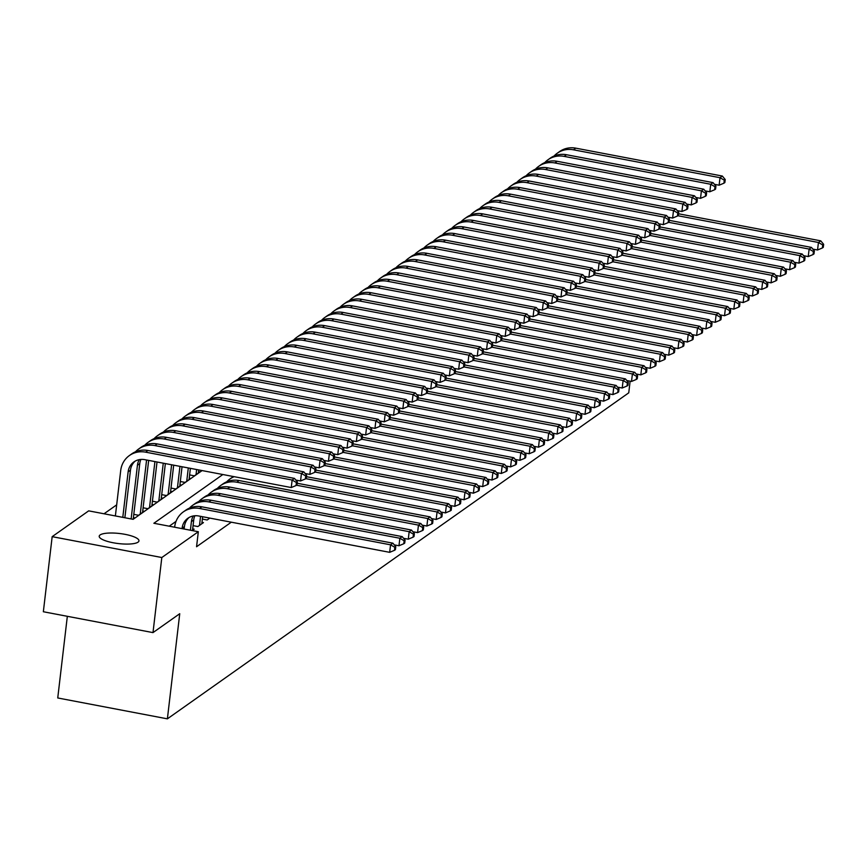 <?xml version="1.0" encoding="UTF-8"?>
<svg xmlns="http://www.w3.org/2000/svg" width="867" height="867" viewBox="0 0 867 867"><rect width="100%" height="100%" fill="white"/><g stroke="black" fill="none" stroke-linecap="round" stroke-linejoin="round"><path stroke-width="1.3" d="M138.048 542.157A20.006 5.061 -173.3 0 1 115.777 543.208A20.006 5.061 -173.3 0 1 99.217 536.218A20.006 5.061 -173.3 0 1 100.117 534.939A20.006 5.061 -173.3 0 1 122.388 533.888A20.006 5.061 -173.3 0 1 138.958 540.878A20.006 5.061 -173.3 0 1 138.048 542.157M67.333 616.307L57.742 697.968L167.385 718.841L628.748 392.838L630.125 381.177M167.385 718.841L179.74 613.717L152.993 632.607L43.35 611.744L52.172 536.662L88.683 510.858L133.128 519.322L202.109 470.575M116.687 504.843L104.029 513.784M202.369 519.062L207.17 519.983L209.814 518.108M193.07 525.64L197.86 526.551L203.442 522.606L201.989 522.335M192.192 530.561L194.143 529.184L192.68 528.903M132.922 519.279L134.873 517.902L133.42 517.621M133.8 514.359L138.601 515.269L144.182 511.335L142.719 511.053M143.098 507.791L147.899 508.701L153.481 504.757L152.018 504.475M152.408 501.213L157.198 502.134L162.779 498.189L161.327 497.907M161.706 494.645L166.507 495.556L172.089 491.611L170.626 491.34M171.005 488.067L175.806 488.988L181.387 485.043L179.924 484.761M180.303 481.499L185.105 482.41L190.686 478.465L189.223 478.194M189.613 474.921L194.403 475.842L199.984 471.897L198.532 471.615M222.852 474.531L153.871 523.267L198.326 531.731L196.56 546.741L231.305 522.194M176.023 521.392L169.228 526.193M152.993 632.607L161.815 557.524L52.172 536.662M198.326 531.731L161.815 557.524M184.14 529.022L184.433 526.54A15.628 14.555 54.8 0 1 189.114 517.48M182.048 528.632L182.103 528.187A15.628 14.555 54.8 0 1 187.901 518.238A15.628 14.555 54.8 0 1 198.684 515.984L389.673 552.333L390.551 544.823L199.573 508.474A23.442 21.838 -125.2 0 0 183.392 511.855A23.442 21.838 -125.2 0 0 174.7 526.778L174.646 527.223M394.843 547.315L394.485 550.317L395.417 549.667L395.775 546.654L394.843 547.315L390.551 544.823L392.881 543.175L201.892 506.837A23.442 21.838 -125.2 0 0 185.722 510.219L183.392 511.855M392.881 543.175L395.775 546.654M394.485 550.317L389.673 552.333M122.789 517.35L128.132 471.854A15.628 14.555 54.8 0 1 133.93 461.905A15.628 14.555 54.8 0 1 144.713 459.651L291.247 487.547L292.136 480.036L145.591 452.151A23.442 21.838 -125.2 0 0 129.421 455.533A23.442 21.838 -125.2 0 0 120.719 470.445L115.376 515.941M124.87 517.751L130.462 470.207A15.628 14.555 54.8 0 1 135.133 461.146M296.416 482.529L296.059 485.531L296.991 484.87L297.348 481.868L296.416 482.529L292.136 480.036L294.455 478.389L147.921 450.504A23.442 21.838 -125.2 0 0 131.741 453.885L129.421 455.533M294.455 478.389L297.348 481.868M296.059 485.531L291.247 487.547M192.517 530.333L193.731 519.972A15.628 14.555 54.8 0 1 194.869 515.767M190.393 530.214L191.412 521.609A15.628 14.555 54.8 0 1 193.276 515.973M394.279 544.866L398.972 545.755L399.86 538.255L208.871 501.906A23.442 21.838 -125.2 0 0 192.691 505.288A23.442 21.838 -125.2 0 0 189.472 508.116M404.141 540.748L403.794 543.75L404.716 543.089L405.073 540.087L404.141 540.748L399.86 538.255L402.18 536.608L211.201 500.259A23.442 21.838 -125.2 0 0 195.021 503.64L192.691 505.288M402.18 536.608L405.073 540.087M403.794 543.75L398.972 545.755M201.816 523.755L202.64 516.743M199.497 525.402L200.559 516.342M403.588 538.299L408.281 539.187L409.159 531.677L218.17 495.328A23.442 21.838 -125.2 0 0 202 498.709A23.442 21.838 -125.2 0 0 198.771 501.549M413.44 534.17L413.093 537.172L414.025 536.521L414.372 533.508L413.44 534.17L409.159 531.677L411.489 530.04L220.5 493.691A23.442 21.838 -125.2 0 0 204.319 497.073L202 498.709M411.489 530.04L414.372 533.508M413.093 537.172L408.281 539.187M208.795 518.834L208.904 517.935M412.887 531.72L417.58 532.62L418.458 525.109L227.479 488.76A23.442 21.838 -125.2 0 0 211.299 492.142A23.442 21.838 -125.2 0 0 208.069 494.97M422.749 527.602L422.392 530.604L423.324 529.943L423.681 526.941L422.749 527.602L418.458 525.109L420.788 523.462L229.798 487.113A23.442 21.838 -125.2 0 0 213.629 490.494L211.299 492.142M420.788 523.462L423.681 526.941M422.392 530.604L417.58 532.62M422.186 525.153L426.878 526.041L427.767 518.531L236.778 482.193A23.442 21.838 -125.2 0 0 220.597 485.563A23.442 21.838 -125.2 0 0 217.379 488.403M432.048 521.024L431.69 524.026L432.622 523.375L432.98 520.373L432.048 521.024L427.767 518.531L430.086 516.895L239.097 480.546A23.442 21.838 -125.2 0 0 222.927 483.927L220.597 485.563M430.086 516.895L432.98 520.373M431.69 524.026L426.878 526.041M131.134 518.943L137.43 465.286A15.628 14.555 54.8 0 1 139.294 459.64M133.247 519.051L139.76 463.639A15.628 14.555 54.8 0 1 140.898 459.434M295.853 480.08L300.556 480.968L301.434 473.458L154.9 445.573A23.442 21.838 -125.2 0 0 138.72 448.954A23.442 21.838 -125.2 0 0 135.49 451.794M305.715 475.95L305.368 478.952L306.3 478.302L306.647 475.3L305.715 475.95L301.434 473.458L303.753 471.821L157.22 443.937A23.442 21.838 -125.2 0 0 141.05 447.307L138.72 448.954M303.753 471.821L306.647 475.3M305.368 478.952L300.556 480.968M140.226 514.12L146.577 460.009M142.546 512.484L148.669 460.41M305.162 473.501L309.855 474.401L310.733 466.89L164.199 439.005A23.442 21.838 -125.2 0 0 148.019 442.387A23.442 21.838 -125.2 0 0 144.8 445.215M315.024 469.383L314.667 472.385L315.599 471.724L315.946 468.722L315.024 469.383L310.733 466.89L313.063 465.243L166.518 437.358A23.442 21.838 -125.2 0 0 150.349 440.739L148.019 442.387M313.063 465.243L315.946 468.722M314.667 472.385L309.855 474.401M149.525 507.553L154.922 461.602M151.855 505.905L157.014 461.992M314.461 466.934L319.154 467.822L320.042 460.312L173.498 432.427A23.442 21.838 -125.2 0 0 157.328 435.808A23.442 21.838 -125.2 0 0 154.098 438.648M324.323 462.805L323.965 465.807L324.897 465.156L325.255 462.154L324.323 462.805L320.042 460.312L322.361 458.676L175.828 430.791A23.442 21.838 -125.2 0 0 159.647 434.161L157.328 435.808M322.361 458.676L325.255 462.154M323.965 465.807L319.154 467.822M158.824 500.974L163.267 463.184M161.154 499.338L165.359 463.585M323.759 460.355L328.452 461.255L329.341 453.744L182.796 425.86A23.442 21.838 -125.2 0 0 166.627 429.241A23.442 21.838 -125.2 0 0 163.397 432.069M333.622 456.237L333.275 459.239L334.196 458.578L334.554 455.576L333.622 456.237L329.341 453.744L331.66 452.097L185.126 424.212A23.442 21.838 -125.2 0 0 168.957 427.594L166.627 429.241M331.66 452.097L334.554 455.576M333.275 459.239L328.452 461.255M431.484 518.574L436.188 519.474L437.066 511.963L296.514 485.217M441.346 514.456L441 517.458L441.932 516.797L442.278 513.795L441.346 514.456L437.066 511.963L439.385 510.316L297.186 483.255M233.461 476.547A23.442 21.838 -125.2 0 0 232.226 477.349L229.907 478.996A23.442 21.838 -125.2 0 0 226.677 481.835M234.177 476.687A23.442 21.838 -125.2 0 0 229.907 478.996M439.385 510.316L442.278 513.795M441 517.458L436.188 519.474M168.133 494.407L171.612 464.777M170.452 492.759L173.693 465.167M333.069 453.788L337.762 454.676L338.639 447.166L192.106 419.281A23.442 21.838 -125.2 0 0 175.925 422.663A23.442 21.838 -125.2 0 0 172.706 425.502M342.92 449.659L342.573 452.672L343.505 452.01L343.852 449.008L342.92 449.659L338.639 447.166L340.969 445.53L194.425 417.645A23.442 21.838 -125.2 0 0 178.255 421.026L175.925 422.663M340.969 445.53L343.852 449.008M342.573 452.672L337.762 454.676M440.794 512.007L445.486 512.896L446.364 505.385L305.813 478.638M450.656 507.878L450.298 510.88L451.23 510.23L451.577 507.228L450.656 507.878L446.364 505.385L448.694 503.749L306.485 476.687M448.694 503.749L451.577 507.228M450.298 510.88L445.486 512.896M177.432 487.828L179.957 466.359M179.762 486.192L182.037 466.76M342.367 447.209L347.06 448.109L347.938 440.599L201.404 412.714A23.442 21.838 -125.2 0 0 185.235 416.095A23.442 21.838 -125.2 0 0 182.005 418.924M352.23 443.091L351.872 446.093L352.804 445.432L353.162 442.43L352.23 443.091L347.938 440.599L350.268 438.951L203.734 411.066A23.442 21.838 -125.2 0 0 187.554 414.448L185.235 416.095M350.268 438.951L353.162 442.43M351.872 446.093L347.06 448.109M450.092 505.428L454.785 506.328L455.663 498.818L315.111 472.071M459.954 501.31L459.597 504.312L460.529 503.651L460.886 500.649L459.954 501.31L455.663 498.818L457.993 497.17L315.783 470.109M457.993 497.17L460.886 500.649M459.597 504.312L454.785 506.328M186.73 481.261L188.302 467.952M189.06 479.614L190.382 468.343M351.666 440.642L356.359 441.531L357.247 434.02L210.703 406.135A23.442 21.838 -125.2 0 0 194.533 409.517A23.442 21.838 -125.2 0 0 191.304 412.356M361.528 436.513L361.181 439.526L362.103 438.865L362.46 435.863L361.528 436.513L357.247 434.02L359.567 432.384L213.033 404.499A23.442 21.838 -125.2 0 0 196.852 407.88L194.533 409.517M359.567 432.384L362.46 435.863M361.181 439.526L356.359 441.531M459.391 498.861L464.083 499.75L464.972 492.239L324.421 465.492M469.253 494.732L468.906 497.734L469.827 497.084L470.185 494.082L469.253 494.732L464.972 492.239L467.291 490.603L325.092 463.542M467.291 490.603L470.185 494.082M468.906 497.734L464.083 499.75M196.04 474.683L196.636 469.535M198.359 473.046L198.727 469.936M360.965 434.064L365.668 434.963L366.546 427.453L220.012 399.568A23.442 21.838 -125.2 0 0 203.832 402.949A23.442 21.838 -125.2 0 0 200.602 405.778M370.827 429.945L370.48 432.947L371.412 432.286L371.759 429.284L370.827 429.945L366.546 427.453L368.876 425.805L222.331 397.92A23.442 21.838 -125.2 0 0 206.162 401.302L203.832 402.949M368.876 425.805L371.759 429.284M370.48 432.947L365.668 434.963M468.7 492.283L473.393 493.182L474.271 485.672L333.719 458.925M478.551 488.164L478.205 491.166L479.137 490.505L479.484 487.503L478.551 488.164L474.271 485.672L476.601 484.024L334.391 456.963M476.601 484.024L479.484 487.503M478.205 491.166L473.393 493.182M477.999 485.715L482.691 486.604L483.569 479.093L343.018 452.346M487.861 481.586L487.503 484.588L488.435 483.938L488.793 480.936L487.861 481.586L483.569 479.093L485.899 477.457L343.69 450.396M485.899 477.457L488.793 480.936M487.503 484.588L482.691 486.604M487.297 479.137L491.99 480.036L492.879 472.526L352.327 445.779M497.159 475.018L496.813 478.02L497.734 477.359L498.091 474.357L497.159 475.018L492.879 472.526L495.198 470.879L352.999 443.817M495.198 470.879L498.091 474.357M496.813 478.02L491.99 480.036M496.596 472.569L501.299 473.458L502.177 465.947L361.626 439.201M506.458 468.44L506.111 471.453L507.043 470.792L507.39 467.79L506.458 468.44L502.177 465.947L504.507 464.311L362.298 437.25M504.507 464.311L507.39 467.79M506.111 471.453L501.299 473.458M505.905 465.991L510.598 466.89L511.476 459.38L370.924 432.633M515.767 461.873L515.41 464.875L516.342 464.213L516.689 461.211L515.767 461.873L511.476 459.38L513.806 457.733L371.596 430.671M513.806 457.733L516.689 461.211M515.41 464.875L510.598 466.89M515.204 459.423L519.897 460.312L520.785 452.802L380.223 426.055M525.066 455.294L524.708 458.307L525.64 457.646L525.998 454.644L525.066 455.294L520.785 452.802L523.104 451.165L380.895 424.104M523.104 451.165L525.998 454.644M524.708 458.307L519.897 460.312M524.502 452.845L529.195 453.744L530.084 446.234L389.532 419.487M534.365 448.727L534.018 451.729L534.939 451.068L535.297 448.066L534.365 448.727L530.084 446.234L532.403 444.587L390.204 417.526M532.403 444.587L535.297 448.066M534.018 451.729L529.195 453.744M533.812 446.277L538.505 447.166L539.382 439.656L398.831 412.909M543.674 442.159L543.316 445.161L544.248 444.5L544.595 441.498L543.674 442.159L539.382 439.656L541.712 438.019L399.503 410.958M541.712 438.019L544.595 441.498M543.316 445.161L538.505 447.166M543.11 439.699L547.803 440.599L548.681 433.088L408.129 406.341M552.973 435.581L552.615 438.583L553.547 437.933L553.905 434.92L552.973 435.581L548.681 433.088L551.011 431.441L408.801 404.38M551.011 431.441L553.905 434.92M552.615 438.583L547.803 440.599M552.409 433.132L557.102 434.02L557.99 426.521L417.439 399.774M562.271 429.013L561.924 432.015L562.846 431.354L563.203 428.352L562.271 429.013L557.99 426.521L560.31 424.873L418.111 397.812M560.31 424.873L563.203 428.352M561.924 432.015L557.102 434.02M561.708 426.564L566.411 427.453L567.289 419.942L426.737 393.195M571.57 422.435L571.223 425.437L572.155 424.787L572.502 421.774L571.57 422.435L567.289 419.942L569.619 418.295L427.409 391.234M569.619 418.295L572.502 421.774M571.223 425.437L566.411 427.453M571.017 419.986L575.71 420.874L576.588 413.375L436.036 386.628M580.879 415.867L580.522 418.869L581.454 418.208L581.8 415.206L580.879 415.867L576.588 413.375L578.918 411.727L436.708 384.666M578.918 411.727L581.8 415.206M580.522 418.869L575.71 420.874M370.274 427.496L374.967 428.385L375.844 420.874L229.311 392.989A23.442 21.838 -125.2 0 0 213.13 396.371A23.442 21.838 -125.2 0 0 209.912 399.21M380.136 423.378L379.779 426.38L380.711 425.719L381.057 422.717L380.136 423.378L375.844 420.874L378.175 419.238L231.641 391.353A23.442 21.838 -125.2 0 0 215.46 394.734L213.13 396.371M378.175 419.238L381.057 422.717M379.779 426.38L374.967 428.385M379.573 420.918L384.265 421.817L385.154 414.307L238.609 386.422A23.442 21.838 -125.2 0 0 222.44 389.803A23.442 21.838 -125.2 0 0 219.21 392.632M389.435 416.799L389.077 419.801L390.009 419.151L390.367 416.138L389.435 416.799L385.154 414.307L387.473 412.659L240.939 384.775A23.442 21.838 -125.2 0 0 224.759 388.156L222.44 389.803M387.473 412.659L390.367 416.138M389.077 419.801L384.265 421.817M388.871 414.35L393.564 415.239L394.452 407.739L247.919 379.844A23.442 21.838 -125.2 0 0 231.738 383.225A23.442 21.838 -125.2 0 0 228.509 386.064M398.733 410.232L398.387 413.234L399.319 412.573L399.665 409.571L398.733 410.232L394.452 407.739L396.772 406.092L250.238 378.207A23.442 21.838 -125.2 0 0 234.068 381.588L231.738 383.225M396.772 406.092L399.665 409.571M398.387 413.234L393.564 415.239M398.181 407.783L402.873 408.671L403.751 401.161L257.217 373.276A23.442 21.838 -125.2 0 0 241.037 376.657A23.442 21.838 -125.2 0 0 237.818 379.486M408.043 403.654L407.685 406.656L408.617 406.005L408.964 402.992L408.043 403.654L403.751 401.161L406.081 399.514L259.536 371.629A23.442 21.838 -125.2 0 0 243.367 375.01L241.037 376.657M406.081 399.514L408.964 402.992M407.685 406.656L402.873 408.671M407.479 401.204L412.172 402.093L413.05 394.593L266.516 366.698A23.442 21.838 -125.2 0 0 250.346 370.079A23.442 21.838 -125.2 0 0 247.117 372.918M417.341 397.086L416.984 400.088L417.916 399.427L418.273 396.425L417.341 397.086L413.05 394.593L415.38 392.946L268.846 365.061A23.442 21.838 -125.2 0 0 252.665 368.442L250.346 370.079M415.38 392.946L418.273 396.425M416.984 400.088L412.172 402.093M416.778 394.637L421.47 395.525L422.359 388.015L275.814 360.13A23.442 21.838 -125.2 0 0 259.645 363.511A23.442 21.838 -125.2 0 0 256.415 366.34M426.64 390.508L426.293 393.51L427.214 392.859L427.572 389.847L426.64 390.508L422.359 388.015L424.678 386.379L278.144 358.483A23.442 21.838 -125.2 0 0 261.964 361.864L259.645 363.511M424.678 386.379L427.572 389.847M426.293 393.51L421.47 395.525M426.087 388.058L430.78 388.947L431.658 381.447L285.124 353.563A23.442 21.838 -125.2 0 0 268.943 356.933A23.442 21.838 -125.2 0 0 265.714 359.772M435.938 383.94L435.592 386.942L436.524 386.281L436.87 383.279L435.938 383.94L431.658 381.447L433.988 379.8L287.443 351.915A23.442 21.838 -125.2 0 0 271.273 355.297L268.943 356.933M433.988 379.8L436.87 383.279M435.592 386.942L430.78 388.947M435.386 381.491L440.078 382.38L440.956 374.869L294.422 346.984A23.442 21.838 -125.2 0 0 278.242 350.366A23.442 21.838 -125.2 0 0 275.023 353.194M445.248 377.362L444.89 380.364L445.822 379.713L446.18 376.712L445.248 377.362L440.956 374.869L443.286 373.233L296.752 345.337A23.442 21.838 -125.2 0 0 280.572 348.718L278.242 350.366M443.286 373.233L446.18 376.712M444.89 380.364L440.078 382.38M444.684 374.912L449.377 375.812L450.266 368.302L303.721 340.417A23.442 21.838 -125.2 0 0 287.551 343.787A23.442 21.838 -125.2 0 0 284.322 346.627M454.546 370.794L454.189 373.796L455.121 373.135L455.478 370.133L454.546 370.794L450.266 368.302L452.585 366.654L306.051 338.769A23.442 21.838 -125.2 0 0 289.871 342.151L287.551 343.787M452.585 366.654L455.478 370.133M454.189 373.796L449.377 375.812M453.983 368.345L458.676 369.234L459.564 361.723L313.03 333.838A23.442 21.838 -125.2 0 0 296.85 337.22A23.442 21.838 -125.2 0 0 293.62 340.059M463.845 364.216L463.498 367.218L464.43 366.568L464.777 363.566L463.845 364.216L459.564 361.723L461.883 360.087L315.35 332.191A23.442 21.838 -125.2 0 0 299.18 335.572L296.85 337.22M461.883 360.087L464.777 363.566M463.498 367.218L458.676 369.234M463.292 361.767L467.985 362.666L468.863 355.156L322.329 327.271A23.442 21.838 -125.2 0 0 306.149 330.652A23.442 21.838 -125.2 0 0 302.93 333.481M473.154 357.648L472.797 360.65L473.729 359.989L474.076 356.987L473.154 357.648L468.863 355.156L471.193 353.508L324.648 325.624A23.442 21.838 -125.2 0 0 308.479 329.005L306.149 330.652M471.193 353.508L474.076 356.987M472.797 360.65L467.985 362.666M472.591 355.199L477.283 356.088L478.161 348.577L331.627 320.692A23.442 21.838 -125.2 0 0 315.458 324.074A23.442 21.838 -125.2 0 0 312.228 326.913M482.453 351.07L482.095 354.072L483.027 353.422L483.385 350.42L482.453 351.07L478.161 348.577L480.491 346.941L333.958 319.056A23.442 21.838 -125.2 0 0 317.777 322.426L315.458 324.074M480.491 346.941L483.385 350.42M482.095 354.072L477.283 356.088M580.316 413.418L585.008 414.307L585.897 406.796L445.335 380.049M590.178 409.289L589.82 412.291L590.752 411.641L591.11 408.628L590.178 409.289L585.897 406.796L588.216 405.16L446.006 378.088M588.216 405.16L591.11 408.628M589.82 412.291L585.008 414.307M589.614 406.84L594.307 407.728L595.196 400.229L454.644 373.482M599.476 402.722L599.13 405.723L600.062 405.062L600.408 402.06L599.476 402.722L595.196 400.229L597.515 398.582L455.316 371.52M597.515 398.582L600.408 402.06M599.13 405.723L594.307 407.728M598.924 400.272L603.616 401.161L604.494 393.651L463.943 366.904M608.786 396.143L608.428 399.145L609.36 398.495L609.707 395.493L608.786 396.143L604.494 393.651L606.824 392.014L464.614 364.942M606.824 392.014L609.707 395.493M608.428 399.145L603.616 401.161M608.222 393.694L612.915 394.593L613.793 387.083L473.241 360.336M618.084 389.576L617.727 392.578L618.659 391.917L619.016 388.915L618.084 389.576L613.793 387.083L616.123 385.436L473.913 358.374M616.123 385.436L619.016 388.915M617.727 392.578L612.915 394.593M481.889 348.621L486.582 349.52L487.471 342.01L340.926 314.125A23.442 21.838 -125.2 0 0 324.757 317.506A23.442 21.838 -125.2 0 0 321.527 320.335M491.752 344.502L491.405 347.504L492.326 346.843L492.684 343.841L491.752 344.502L487.471 342.01L489.79 340.363L343.256 312.478A23.442 21.838 -125.2 0 0 327.076 315.859L324.757 317.506M489.79 340.363L492.684 343.841M491.405 347.504L486.582 349.52M491.199 342.053L495.891 342.942L496.769 335.431L350.235 307.547A23.442 21.838 -125.2 0 0 334.055 310.928A23.442 21.838 -125.2 0 0 330.826 313.767M501.05 337.924L500.703 340.926L501.635 340.276L501.982 337.274L501.05 337.924L496.769 335.431L499.099 333.795L352.555 305.91A23.442 21.838 -125.2 0 0 336.385 309.281L334.055 310.928M499.099 333.795L501.982 337.274M500.703 340.926L495.891 342.942M500.497 335.475L505.19 336.374L506.068 328.864L359.534 300.979A23.442 21.838 -125.2 0 0 343.354 304.36A23.442 21.838 -125.2 0 0 340.135 307.189M510.36 331.357L510.002 334.359L510.934 333.697L511.292 330.695L510.36 331.357L506.068 328.864L508.398 327.217L361.864 299.332A23.442 21.838 -125.2 0 0 345.684 302.713L343.354 304.36M508.398 327.217L511.292 330.695M510.002 334.359L505.19 336.374M509.796 328.907L514.489 329.796L515.377 322.286L368.833 294.401A23.442 21.838 -125.2 0 0 352.663 297.782A23.442 21.838 -125.2 0 0 349.434 300.621M519.658 324.778L519.3 327.791L520.233 327.13L520.59 324.128L519.658 324.778L515.377 322.286L517.697 320.649L371.163 292.764A23.442 21.838 -125.2 0 0 354.982 296.146L352.663 297.782M517.697 320.649L520.59 324.128M519.3 327.791L514.489 329.796M617.521 387.126L622.213 388.015L623.102 380.505L482.551 353.758M627.383 382.997L627.036 385.999L627.957 385.349L628.315 382.347L627.383 382.997L623.102 380.505L625.421 378.868L483.222 351.807M625.421 378.868L628.315 382.347M627.036 385.999L622.213 388.015M519.095 322.329L523.787 323.228L524.676 315.718L378.142 287.833A23.442 21.838 -125.2 0 0 361.962 291.214A23.442 21.838 -125.2 0 0 358.732 294.043M528.957 318.211L528.61 321.213L529.542 320.552L529.889 317.55L528.957 318.211L524.676 315.718L526.995 314.071L380.461 286.186A23.442 21.838 -125.2 0 0 364.292 289.567L361.962 291.214M526.995 314.071L529.889 317.55M528.61 321.213L523.787 323.228M626.83 380.548L631.523 381.447L632.401 373.937L491.849 347.19M636.681 376.43L636.335 379.432L637.267 378.771L637.613 375.769L636.681 376.43L632.401 373.937L634.731 372.29L492.521 345.229M634.731 372.29L637.613 375.769M636.335 379.432L631.523 381.447M528.404 315.761L533.097 316.65L533.974 309.14L387.441 281.255A23.442 21.838 -125.2 0 0 371.26 284.636A23.442 21.838 -125.2 0 0 368.042 287.476M538.266 311.632L537.908 314.645L538.841 313.984L539.187 310.982L538.266 311.632L533.974 309.14L536.305 307.503L389.76 279.618A23.442 21.838 -125.2 0 0 373.59 283L371.26 284.636M536.305 307.503L539.187 310.982M537.908 314.645L533.097 316.65M636.129 373.98L640.821 374.869L641.699 367.359L501.148 340.612M645.991 369.851L645.633 372.853L646.565 372.203L646.923 369.201L645.991 369.851L641.699 367.359L644.029 365.722L501.82 338.661M644.029 365.722L646.923 369.201M645.633 372.853L640.821 374.869M537.703 309.183L542.395 310.083L543.273 302.572L396.739 274.687A23.442 21.838 -125.2 0 0 380.57 278.069A23.442 21.838 -125.2 0 0 377.34 280.897M547.565 305.065L547.207 308.067L548.139 307.406L548.497 304.404L547.565 305.065L543.273 302.572L545.603 300.925L399.069 273.04A23.442 21.838 -125.2 0 0 382.889 276.421L380.57 278.069M545.603 300.925L548.497 304.404M547.207 308.067L542.395 310.083M645.427 367.402L650.12 368.302L651.009 360.791L510.446 334.044M655.289 363.284L654.932 366.286L655.864 365.625L656.221 362.623L655.289 363.284L651.009 360.791L653.328 359.144L511.118 332.083M653.328 359.144L656.221 362.623M654.932 366.286L650.12 368.302M547.001 302.616L551.694 303.504L552.582 295.994L406.038 268.109A23.442 21.838 -125.2 0 0 389.868 271.49A23.442 21.838 -125.2 0 0 386.639 274.33M556.863 298.486L556.516 301.499L557.438 300.838L557.795 297.836L556.863 298.486L552.582 295.994L554.902 294.357L408.368 266.472A23.442 21.838 -125.2 0 0 392.187 269.854L389.868 271.49M554.902 294.357L557.795 297.836M556.516 301.499L551.694 303.504M654.726 360.835L659.419 361.723L660.307 354.213L519.756 327.466M664.588 356.705L664.241 359.707L665.173 359.057L665.52 356.055L664.588 356.705L660.307 354.213L662.626 352.576L520.428 325.515M662.626 352.576L665.52 356.055M664.241 359.707L659.419 361.723M556.311 296.037L561.003 296.937L561.881 289.426L415.347 261.541A23.442 21.838 -125.2 0 0 399.167 264.923A23.442 21.838 -125.2 0 0 395.937 267.751M566.162 291.919L565.815 294.921L566.747 294.271L567.094 291.258L566.162 291.919L561.881 289.426L564.211 287.779L417.666 259.894A23.442 21.838 -125.2 0 0 401.497 263.275L399.167 264.923M564.211 287.779L567.094 291.258M565.815 294.921L561.003 296.937M664.035 354.256L668.728 355.156L669.606 347.645L529.054 320.898M673.897 350.138L673.54 353.14L674.472 352.479L674.819 349.477L673.897 350.138L669.606 347.645L671.936 345.998L529.726 318.937M671.936 345.998L674.819 349.477M673.54 353.14L668.728 355.156M565.609 289.47L570.302 290.358L571.18 282.859L424.646 254.963A23.442 21.838 -125.2 0 0 408.465 258.344A23.442 21.838 -125.2 0 0 405.247 261.184M575.471 285.351L575.114 288.353L576.046 287.692L576.403 284.69L575.471 285.351L571.18 282.859L573.51 281.211L426.976 253.327A23.442 21.838 -125.2 0 0 410.795 256.708L408.465 258.344M573.51 281.211L576.403 284.69M575.114 288.353L570.302 290.358M673.334 347.689L678.027 348.577L678.904 341.067L538.353 314.32M683.196 343.56L682.838 346.572L683.77 345.911L684.128 342.909L683.196 343.56L678.904 341.067L681.234 339.43L539.025 312.369M681.234 339.43L684.128 342.909M682.838 346.572L678.027 348.577M574.908 282.902L579.6 283.791L580.489 276.28L433.944 248.395A23.442 21.838 -125.2 0 0 417.775 251.777A23.442 21.838 -125.2 0 0 414.545 254.605M584.77 278.773L584.412 281.775L585.344 281.125L585.702 278.112L584.77 278.773L580.489 276.28L582.808 274.633L436.274 246.748A23.442 21.838 -125.2 0 0 420.094 250.13L417.775 251.777M582.808 274.633L585.702 278.112M584.412 281.775L579.6 283.791M682.632 341.11L687.325 342.01L688.214 334.499L547.662 307.752M692.495 336.992L692.148 339.994L693.069 339.333L693.427 336.331L692.495 336.992L688.214 334.499L690.533 332.852L548.334 305.791M690.533 332.852L693.427 336.331M692.148 339.994L687.325 342.01M584.206 276.324L588.899 277.212L589.788 269.713L443.254 241.817A23.442 21.838 -125.2 0 0 427.073 245.198A23.442 21.838 -125.2 0 0 423.844 248.038M594.068 272.205L593.722 275.207L594.654 274.546L595 271.544L594.068 272.205L589.788 269.713L592.107 268.066L445.573 240.181A23.442 21.838 -125.2 0 0 429.403 243.562L427.073 245.198M592.107 268.066L595 271.544M593.722 275.207L588.899 277.212M691.942 334.543L696.634 335.431L697.512 327.921L556.961 301.174M701.793 330.414L701.446 333.427L702.378 332.765L702.725 329.763L701.793 330.414L697.512 327.921L699.842 326.285L557.633 299.223M699.842 326.285L702.725 329.763M701.446 333.427L696.634 335.431M593.516 269.756L598.208 270.645L599.086 263.135L452.552 235.25A23.442 21.838 -125.2 0 0 436.372 238.631A23.442 21.838 -125.2 0 0 433.153 241.46M603.378 265.627L603.02 268.629L603.952 267.979L604.299 264.966L603.378 265.627L599.086 263.135L601.416 261.487L454.872 233.602A23.442 21.838 -125.2 0 0 438.702 236.984L436.372 238.631M601.416 261.487L604.299 264.966M603.02 268.629L598.208 270.645M701.24 327.964L705.933 328.864L706.811 321.354L566.259 294.607M711.103 323.846L710.745 326.848L711.677 326.187L712.035 323.185L711.103 323.846L706.811 321.354L709.141 319.706L566.931 292.645M709.141 319.706L712.035 323.185M710.745 326.848L705.933 328.864M602.814 263.178L607.507 264.067L608.385 256.567L461.851 228.682A23.442 21.838 -125.2 0 0 445.681 232.053A23.442 21.838 -125.2 0 0 442.452 234.892M612.676 259.06L612.319 262.062L613.251 261.4L613.608 258.399L612.676 259.06L608.385 256.567L610.715 254.92L464.181 227.035A23.442 21.838 -125.2 0 0 448.001 230.416L445.681 232.053M610.715 254.92L613.608 258.399M612.319 262.062L607.507 264.067M710.539 321.397L715.232 322.286L716.12 314.775L575.569 288.028M720.401 317.279L720.043 320.281L720.976 319.62L721.333 316.618L720.401 317.279L716.12 314.775L718.44 313.139L576.241 286.077M718.44 313.139L721.333 316.618M720.043 320.281L715.232 322.286M612.113 256.61L616.805 257.499L617.694 249.989L471.149 222.104A23.442 21.838 -125.2 0 0 454.98 225.485A23.442 21.838 -125.2 0 0 451.75 228.314M621.975 252.481L621.628 255.483L622.549 254.833L622.907 251.831L621.975 252.481L617.694 249.989L620.013 248.352L473.48 220.456A23.442 21.838 -125.2 0 0 457.299 223.838L454.98 225.485M620.013 248.352L622.907 251.831M621.628 255.483L616.805 257.499M719.838 314.819L724.53 315.718L725.419 308.208L584.867 281.461M729.7 310.7L729.353 313.702L730.285 313.052L730.632 310.039L729.7 310.7L725.419 308.208L727.738 306.56L585.539 279.499M727.738 306.56L730.632 310.039M729.353 313.702L724.53 315.718M621.422 250.032L626.115 250.931L626.993 243.421L480.459 215.536A23.442 21.838 -125.2 0 0 464.278 218.907A23.442 21.838 -125.2 0 0 461.049 221.746M631.274 245.914L630.927 248.916L631.859 248.255L632.206 245.253L631.274 245.914L626.993 243.421L629.323 241.774L482.778 213.889A23.442 21.838 -125.2 0 0 466.609 217.27L464.278 218.907M629.323 241.774L632.206 245.253M630.927 248.916L626.115 250.931M729.147 308.251L733.84 309.14L734.717 301.64L594.166 274.893M739.009 304.133L738.651 307.135L739.584 306.474L739.93 303.472L739.009 304.133L734.717 301.64L737.048 299.993L594.838 272.932M737.048 299.993L739.93 303.472M738.651 307.135L733.84 309.14M630.721 243.464L635.413 244.353L636.291 236.843L489.757 208.958A23.442 21.838 -125.2 0 0 473.577 212.339A23.442 21.838 -125.2 0 0 470.358 215.179M640.583 239.335L640.225 242.337L641.157 241.687L641.515 238.685L640.583 239.335L636.291 236.843L638.621 235.206L492.088 207.311A23.442 21.838 -125.2 0 0 475.907 210.692L473.577 212.339M638.621 235.206L641.515 238.685M640.225 242.337L635.413 244.353M738.446 301.683L743.138 302.572L744.016 295.062L603.465 268.315M748.308 297.554L747.95 300.556L748.882 299.906L749.24 296.893L748.308 297.554L744.016 295.062L746.346 293.414L604.136 266.353M746.346 293.414L749.24 296.893M747.95 300.556L743.138 302.572M640.019 236.886L644.712 237.786L645.601 230.275L499.056 202.39A23.442 21.838 -125.2 0 0 482.886 205.761A23.442 21.838 -125.2 0 0 479.657 208.6M649.882 232.768L649.524 235.77L650.456 235.109L650.814 232.107L649.882 232.768L645.601 230.275L647.92 228.628L501.386 200.743A23.442 21.838 -125.2 0 0 485.206 204.124L482.886 205.761M647.92 228.628L650.814 232.107M649.524 235.77L644.712 237.786M747.744 295.105L752.437 295.994L753.325 288.494L612.774 261.747M757.606 290.987L757.259 293.989L758.181 293.328L758.538 290.326L757.606 290.987L753.325 288.494L755.645 286.847L613.446 259.786M755.645 286.847L758.538 290.326M757.259 293.989L752.437 295.994M649.318 230.319L654.021 231.207L654.899 223.697L508.365 195.812A23.442 21.838 -125.2 0 0 492.185 199.193A23.442 21.838 -125.2 0 0 488.955 202.033M659.18 226.189L658.833 229.191L659.765 228.541L660.112 225.539L659.18 226.189L654.899 223.697L657.219 222.06L510.685 194.175A23.442 21.838 -125.2 0 0 494.515 197.546L492.185 199.193M657.219 222.06L660.112 225.539M658.833 229.191L654.021 231.207M757.054 288.538L761.746 289.426L762.624 281.916L622.072 255.169M766.905 284.409L766.558 287.411L767.49 286.76L767.837 283.747L766.905 284.409L762.624 281.916L764.954 280.269L622.744 253.207M764.954 280.269L767.837 283.747M766.558 287.411L761.746 289.426M658.627 223.74L663.32 224.64L664.198 217.129L517.664 189.244A23.442 21.838 -125.2 0 0 501.484 192.626A23.442 21.838 -125.2 0 0 498.265 195.454M668.49 219.622L668.132 222.624L669.064 221.963L669.411 218.961L668.49 219.622L664.198 217.129L666.528 215.482L519.983 187.597A23.442 21.838 -125.2 0 0 503.814 190.978L501.484 192.626M666.528 215.482L669.411 218.961M668.132 222.624L663.32 224.64M766.352 281.959L771.045 282.848L771.923 275.348L631.371 248.601M776.214 277.841L775.857 280.843L776.789 280.182L777.146 277.18L776.214 277.841L771.923 275.348L774.253 273.701L632.043 246.64M774.253 273.701L777.146 277.18M775.857 280.843L771.045 282.848M667.926 217.173L672.619 218.061L673.496 210.551L526.963 182.666A23.442 21.838 -125.2 0 0 510.793 186.047A23.442 21.838 -125.2 0 0 507.563 188.887M677.788 213.044L677.43 216.046L678.362 215.395L678.72 212.393L677.788 213.044L673.496 210.551L675.827 208.914L529.293 181.03A23.442 21.838 -125.2 0 0 513.112 184.4L510.793 186.047M675.827 208.914L678.72 212.393M677.43 216.046L672.619 218.061M775.651 275.392L780.343 276.28L781.232 268.77L640.68 242.023M785.513 271.263L785.155 274.265L786.087 273.614L786.445 270.612L785.513 271.263L781.232 268.77L783.551 267.134L641.352 240.061M783.551 267.134L786.445 270.612M785.155 274.265L780.343 276.28M677.225 210.594L681.917 211.494L682.806 203.983L536.261 176.099A23.442 21.838 -125.2 0 0 520.092 179.48A23.442 21.838 -125.2 0 0 516.862 182.308M687.087 206.476L686.74 209.478L687.661 208.817L688.019 205.815L687.087 206.476L682.806 203.983L685.125 202.336L538.591 174.451A23.442 21.838 -125.2 0 0 522.422 177.833L520.092 179.48M685.125 202.336L688.019 205.815M686.74 209.478L681.917 211.494M784.949 268.813L789.642 269.713L790.531 262.202L649.979 235.456M794.811 264.695L794.465 267.697L795.397 267.036L795.743 264.034L794.811 264.695L790.531 262.202L792.85 260.555L650.651 233.494M792.85 260.555L795.743 264.034M794.465 267.697L789.642 269.713M686.534 204.027L691.227 204.915L692.104 197.405L545.571 169.52A23.442 21.838 -125.2 0 0 529.39 172.901A23.442 21.838 -125.2 0 0 526.161 175.741M696.385 199.898L696.038 202.911L696.97 202.249L697.317 199.247L696.385 199.898L692.104 197.405L694.434 195.769L547.89 167.884A23.442 21.838 -125.2 0 0 531.72 171.265L529.39 172.901M694.434 195.769L697.317 199.247M696.038 202.911L691.227 204.915M794.259 262.246L798.951 263.135L799.829 255.624L659.278 228.877M804.121 258.117L803.763 261.119L804.695 260.468L805.042 257.466L804.121 258.117L799.829 255.624L802.159 253.988L659.95 226.926M802.159 253.988L805.042 257.466M803.763 261.119L798.951 263.135M695.833 197.448L700.525 198.348L701.403 190.838L554.869 162.953A23.442 21.838 -125.2 0 0 538.7 166.334A23.442 21.838 -125.2 0 0 535.47 169.163M705.695 193.33L705.337 196.332L706.269 195.671L706.627 192.669L705.695 193.33L701.403 190.838L703.733 189.19L557.199 161.305A23.442 21.838 -125.2 0 0 541.019 164.687L538.7 166.334M703.733 189.19L706.627 192.669M705.337 196.332L700.525 198.348M803.557 255.667L808.25 256.567L809.128 249.057L668.576 222.31M813.419 251.549L813.062 254.551L813.994 253.89L814.351 250.888L813.419 251.549L809.128 249.057L811.458 247.409L669.248 220.348M811.458 247.409L814.351 250.888M813.062 254.551L808.25 256.567M705.131 190.881L709.824 191.77L710.712 184.259L564.168 156.374A23.442 21.838 -125.2 0 0 547.998 159.756A23.442 21.838 -125.2 0 0 544.769 162.595M714.993 186.752L714.636 189.765L715.568 189.104L715.925 186.102L714.993 186.752L710.712 184.259L713.032 182.623L566.498 154.738A23.442 21.838 -125.2 0 0 550.317 158.119L547.998 159.756M713.032 182.623L715.925 186.102M714.636 189.765L709.824 191.77M812.856 249.1L817.548 249.989L818.437 242.478L677.886 215.731M822.718 244.971L822.371 247.973L823.292 247.323L823.65 244.321L822.718 244.971L818.437 242.478L820.756 240.842L678.558 213.781M820.756 240.842L823.65 244.321M822.371 247.973L817.548 249.989M714.43 184.303L719.133 185.202L720.011 177.692L573.477 149.807A23.442 21.838 -125.2 0 0 557.297 153.188A23.442 21.838 -125.2 0 0 554.067 156.017M724.292 180.184L723.945 183.186L724.877 182.525L725.224 179.523L724.292 180.184L720.011 177.692L722.33 176.044L575.796 148.159A23.442 21.838 -125.2 0 0 559.627 151.541L557.297 153.188M722.33 176.044L725.224 179.523M723.945 183.186L719.133 185.202M182.103 528.187L184.433 526.54M199.573 508.474L201.892 506.837M128.132 471.854L130.462 470.207M145.591 452.151L147.921 450.504M191.412 521.609L193.731 519.972M208.871 501.906L211.201 500.259M218.17 495.328L220.5 493.691M227.479 488.76L229.798 487.113M236.778 482.193L239.097 480.546M137.43 465.286L139.76 463.639M154.9 445.573L157.22 443.937M164.199 439.005L166.518 437.358M173.498 432.427L175.828 430.791M182.796 425.86L185.126 424.212M192.106 419.281L194.425 417.645M201.404 412.714L203.734 411.066M210.703 406.135L213.033 404.499M220.012 399.568L222.331 397.92M229.311 392.989L231.641 391.353M238.609 386.422L240.939 384.775M247.919 379.844L250.238 378.207M257.217 373.276L259.536 371.629M266.516 366.698L268.846 365.061M275.814 360.13L278.144 358.483M285.124 353.563L287.443 351.915M294.422 346.984L296.752 345.337M303.721 340.417L306.051 338.769M313.03 333.838L315.35 332.191M322.329 327.271L324.648 325.624M331.627 320.692L333.958 319.056M340.926 314.125L343.256 312.478M350.235 307.547L352.555 305.91M359.534 300.979L361.864 299.332M368.833 294.401L371.163 292.764M378.142 287.833L380.461 286.186M387.441 281.255L389.76 279.618M396.739 274.687L399.069 273.04M406.038 268.109L408.368 266.472M415.347 261.541L417.666 259.894M424.646 254.963L426.976 253.327M433.944 248.395L436.274 246.748M443.254 241.817L445.573 240.181M452.552 235.25L454.872 233.602M461.851 228.682L464.181 227.035M471.149 222.104L473.48 220.456M480.459 215.536L482.778 213.889M489.757 208.958L492.088 207.311M499.056 202.39L501.386 200.743M508.365 195.812L510.685 194.175M517.664 189.244L519.983 187.597M526.963 182.666L529.293 181.03M536.261 176.099L538.591 174.451M545.571 169.52L547.89 167.884M554.869 162.953L557.199 161.305M564.168 156.374L566.498 154.738M573.477 149.807L575.796 148.159"/></g></svg>
